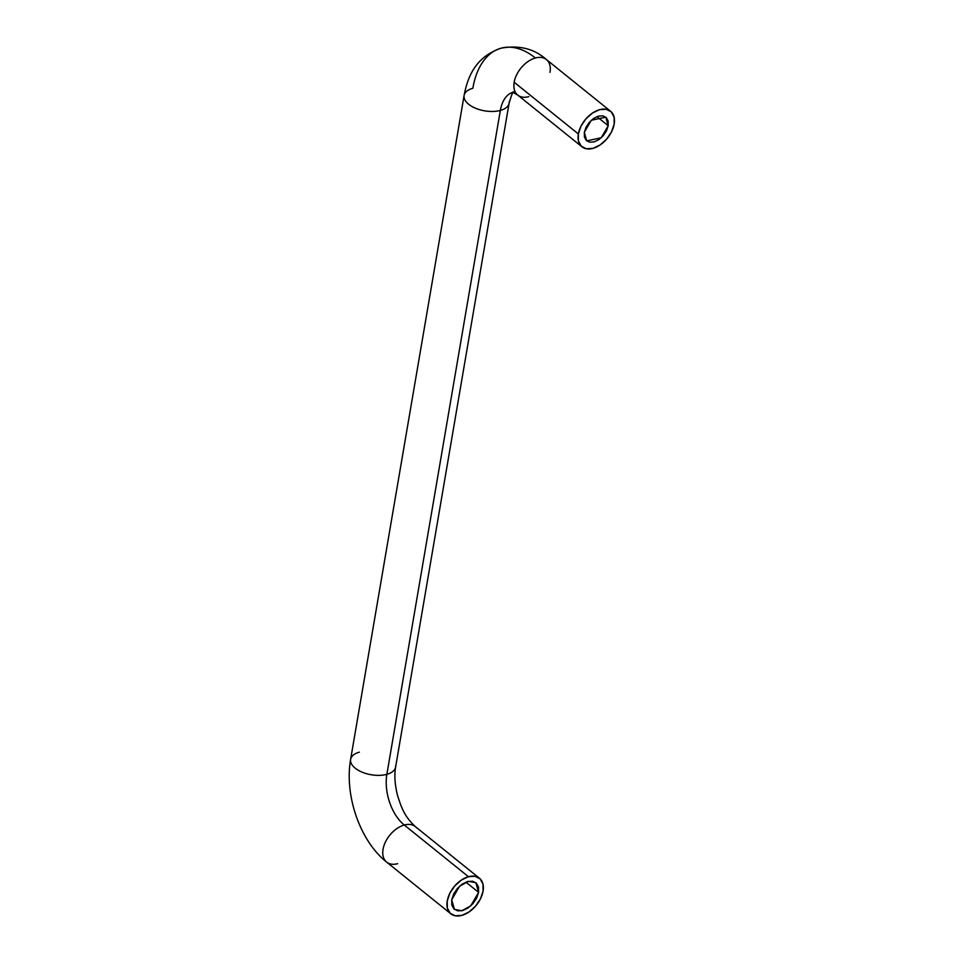 <?xml version="1.0" encoding="UTF-8"?>
<svg xmlns="http://www.w3.org/2000/svg" width="964" height="964" viewBox="0 0 964 964"><rect width="100%" height="100%" fill="white"/><g stroke="black" fill="none" stroke-linecap="round" stroke-linejoin="round"><path stroke-width="1.45" d="M512.824 92.303A38.042 22.088 -105.4 0 0 500.352 110.426A22.823 11.664 9.7 0 0 509.161 101.654A22.823 11.664 -170.3 0 1 500.352 110.426L386.865 774.321A38.042 22.088 -105.4 0 0 404.278 825.015A22.823 14.46 -51.1 0 1 416.713 828.004A22.823 14.46 128.9 0 0 404.278 825.015L468.456 876.71A22.823 14.46 -51.1 0 1 480.903 879.698A22.823 14.46 -51.1 0 1 480.06 899.629A22.823 14.46 -51.1 0 1 461.852 915.378L455.249 915.8L450.152 913.209L447.344 908.004L447.236 900.979L449.875 893.206L454.827 885.868L461.358 880.072L468.456 876.71L475.071 876.288L480.156 878.879L482.976 884.084L483.072 891.11L480.446 898.882L475.481 906.232L468.962 912.016L461.852 915.378A22.823 14.46 -51.1 0 1 449.417 912.39A22.823 14.46 -51.1 0 1 450.26 892.459A22.823 14.46 -51.1 0 1 468.456 876.71L404.278 825.015A22.823 14.46 128.9 0 0 386.07 840.765A22.823 14.46 128.9 0 0 385.238 860.695A22.823 14.46 -51.1 0 1 386.07 840.765A22.823 14.46 -51.1 0 1 404.278 825.015A38.042 22.088 74.6 0 1 386.865 774.321A22.823 11.664 9.7 0 0 395.686 765.549A22.823 11.664 -170.3 0 1 386.865 774.321A22.823 11.664 -170.3 0 1 363.573 772.73A22.823 11.664 -170.3 0 1 350.559 760.933A22.823 11.664 -170.3 0 1 359.367 752.161M350.559 760.933A22.823 11.664 9.7 0 0 363.573 772.73A22.823 11.664 9.7 0 0 386.865 774.321L500.352 110.426A22.823 11.664 -170.3 0 1 477.06 108.836A22.823 11.664 -170.3 0 1 464.033 97.039A22.823 11.664 -170.3 0 1 472.842 88.266A83.699 48.598 74.6 0 1 500.786 48.272A83.699 48.598 74.6 0 1 535.394 57.985A22.823 14.46 -51.1 0 1 547.829 60.973A22.823 14.46 -51.1 0 1 549.998 72.384M465.913 882.132L478.59 892.339L470.745 905.883L461.792 910.763L454.418 909.377L451.718 899.749L451.791 905.015L453.899 908.919L457.719 910.86L462.672 910.546L468.01 908.028L472.902 903.678L476.626 898.171L478.59 892.339L478.518 887.073L476.409 883.169L472.589 881.229L467.636 881.542L462.31 884.06L457.406 888.41L453.695 893.917L451.718 899.749L459.575 886.205L468.516 881.325L475.891 882.711L478.59 892.339L465.913 882.132M596.933 116.644L608.212 125.73L601.235 137.768L586.727 140.865L584.329 132.309L586.076 127.128L589.378 122.235L593.728 118.367L598.475 116.126L602.874 115.849L606.272 117.572L608.139 121.042L608.212 125.73L606.452 130.911L603.151 135.804L598.801 139.672L594.065 141.913L589.655 142.19L586.269 140.467L584.389 136.996L584.329 132.309L591.306 120.271L605.814 117.174L608.212 125.73L596.933 116.644M544.841 58.527A22.823 14.46 128.9 0 0 535.394 57.985A22.823 14.46 128.9 0 0 514.173 82.253L578.352 133.96A22.823 14.46 -51.1 0 1 590.775 114.27A22.823 14.46 -51.1 0 1 609.019 110.221A22.823 14.46 -51.1 0 1 614.176 124.079L614.08 117.054L611.272 111.86L606.175 109.269L599.572 109.679L592.462 113.041L585.931 118.837L580.979 126.176L578.352 133.96L578.448 140.985L581.256 146.179L586.353 148.769L592.956 148.36L600.066 144.998L606.597 139.202L611.55 131.863L614.176 124.079A22.823 14.46 -51.1 0 1 592.956 148.36A22.823 14.46 -51.1 0 1 583.509 147.817A22.823 14.46 -51.1 0 1 578.352 133.96L514.173 82.253A22.823 14.46 -51.1 0 1 535.394 57.985A83.699 48.598 -105.4 0 0 500.786 48.272M397.674 863.684A22.823 14.46 -51.1 0 1 385.238 860.695M464.033 97.039A22.823 11.664 9.7 0 0 477.06 108.836A22.823 11.664 9.7 0 0 500.352 110.426A38.042 22.088 74.6 0 1 511.282 92.893M528.778 96.653A22.823 14.46 -51.1 0 1 516.343 93.665A22.823 14.46 -51.1 0 1 514.173 82.253A22.823 14.46 128.9 0 0 519.331 96.111M479.469 878.264L415.291 826.57C404.362 816.279 401.687 808.169 397.698 796.047C394.879 785.166 394.18 775.514 395.614 767.091L509.1 103.196C511.691 94.436 513.197 90.712 513.631 92.014M450.839 913.824L386.66 862.129C359.777 840.825 344.305 794.999 350.619 759.391L464.094 95.496C467.781 76.048 475.999 56.78 501.039 48.2C519.138 44.922 534.261 48.706 546.407 59.551L610.586 111.246M512.667 92.279L517.764 95.099L581.943 146.793"/></g></svg>
